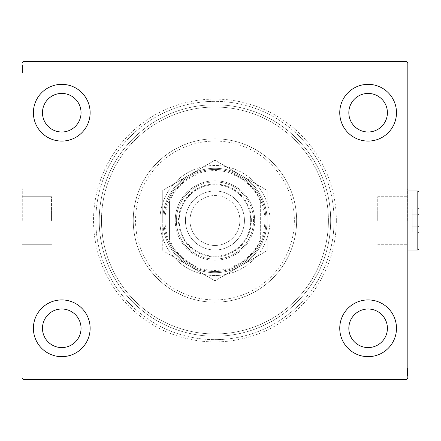 <?xml version="1.0" encoding="UTF-8"?>
<svg xmlns="http://www.w3.org/2000/svg" width="441" height="441" viewBox="0 0 441 441"><rect width="100%" height="100%" fill="white"/><g stroke="black" fill="none" stroke-linecap="round" stroke-linejoin="round"><path stroke-width="0.33" stroke-dasharray="2.21 1.65" d="M336.345 220.5A121.407 121.407 0 0 0 214.938 99.093A121.407 121.407 0 0 0 93.531 220.5A121.407 121.407 0 0 0 214.938 341.907A121.407 121.407 0 0 0 336.345 220.5M95.802 220.5A119.136 119.136 0 0 1 214.938 101.364A119.136 119.136 0 0 1 334.08 220.5A119.136 119.136 0 0 1 214.938 339.636A119.136 119.136 0 0 1 95.802 220.5A119.136 119.136 0 0 1 214.938 101.364A119.136 119.136 0 0 1 334.08 220.5A119.136 119.136 0 0 1 214.938 339.636A119.136 119.136 0 0 1 95.802 220.5M377.739 220.5L377.739 196.719L377.739 220.5M328.407 220.5C327.961 208.058 327.961 208.058 328.407 220.5C327.961 208.058 327.961 208.058 328.407 220.5C327.961 208.058 327.961 208.058 328.407 220.5C327.961 208.058 327.961 208.058 328.407 220.5A113.464 113.464 0 0 1 214.938 333.964A113.464 113.464 0 0 1 101.474 220.5C101.921 208.058 101.921 208.058 101.474 220.5C101.921 208.058 101.921 208.058 101.474 220.5C101.921 208.058 101.921 208.058 101.474 220.5C101.921 208.058 101.921 208.058 101.474 220.5A113.464 113.464 0 0 1 214.938 107.036A113.464 113.464 0 0 1 328.407 220.5C327.961 232.942 327.961 232.942 328.407 220.5C327.961 232.942 327.961 232.942 328.407 220.5C327.961 232.942 327.961 232.942 328.407 220.5C327.961 232.942 327.961 232.942 328.407 220.5A113.464 113.464 0 0 1 214.938 333.964A113.464 113.464 0 0 1 101.474 220.5A113.464 113.464 0 0 1 214.938 107.036A113.464 113.464 0 0 1 328.407 220.5A113.464 113.464 0 0 1 214.938 333.964A113.464 113.464 0 0 1 101.474 220.5C101.921 232.942 101.921 232.942 101.474 220.5C101.921 232.942 101.921 232.942 101.474 220.5C101.921 232.942 101.921 232.942 101.474 220.5C101.921 232.942 101.921 232.942 101.474 220.5A113.464 113.464 0 0 1 214.938 107.036A113.464 113.464 0 0 1 328.407 220.5A113.464 113.464 0 0 1 214.938 333.964A113.464 113.464 0 0 1 101.474 220.5A113.464 113.464 0 0 1 214.938 107.036A113.464 113.464 0 0 1 328.407 220.5M407.605 220.5L407.605 188.731L407.605 220.5M407.831 220.5L407.831 188.731L407.831 220.5M51.553 220.5L51.553 196.719L51.553 220.5M22.276 220.5L22.276 188.731L22.276 220.5M22.05 220.5L22.05 188.731L22.05 220.5M33.395 328.291A28.367 28.367 0 0 1 61.762 299.924A28.367 28.367 0 0 1 90.129 328.291A28.367 28.367 0 0 1 61.762 356.659A28.367 28.367 0 0 1 33.395 328.291A28.367 28.367 0 0 1 61.762 299.924A28.367 28.367 0 0 1 90.129 328.291A28.367 28.367 0 0 1 61.762 356.659A28.367 28.367 0 0 1 33.395 328.291A28.367 28.367 0 0 1 61.762 299.924A28.367 28.367 0 0 1 90.129 328.291A28.367 28.367 0 0 1 61.762 356.659A28.367 28.367 0 0 1 33.395 328.291M339.752 112.709A28.367 28.367 0 0 1 368.119 84.341A28.367 28.367 0 0 1 396.487 112.709A28.367 28.367 0 0 1 368.119 141.076A28.367 28.367 0 0 1 339.752 112.709A28.367 28.367 0 0 1 368.119 84.341A28.367 28.367 0 0 1 396.487 112.709A28.367 28.367 0 0 1 368.119 141.076A28.367 28.367 0 0 1 339.752 112.709A28.367 28.367 0 0 1 368.119 84.341A28.367 28.367 0 0 1 396.487 112.709A28.367 28.367 0 0 1 368.119 141.076A28.367 28.367 0 0 1 339.752 112.709M339.752 328.291A28.367 28.367 0 0 1 368.119 299.924A28.367 28.367 0 0 1 396.487 328.291A28.367 28.367 0 0 1 368.119 356.659A28.367 28.367 0 0 1 339.752 328.291A28.367 28.367 0 0 1 368.119 299.924A28.367 28.367 0 0 1 396.487 328.291A28.367 28.367 0 0 1 368.119 356.659A28.367 28.367 0 0 1 339.752 328.291A28.367 28.367 0 0 1 368.119 299.924A28.367 28.367 0 0 1 396.487 328.291A28.367 28.367 0 0 1 368.119 356.659A28.367 28.367 0 0 1 339.752 328.291M33.395 112.709A28.367 28.367 0 0 1 61.762 84.341A28.367 28.367 0 0 1 90.129 112.709A28.367 28.367 0 0 1 61.762 141.076A28.367 28.367 0 0 1 33.395 112.709A28.367 28.367 0 0 1 61.762 84.341A28.367 28.367 0 0 1 90.129 112.709A28.367 28.367 0 0 1 61.762 141.076A28.367 28.367 0 0 1 33.395 112.709A28.367 28.367 0 0 1 61.762 84.341A28.367 28.367 0 0 1 90.129 112.709A28.367 28.367 0 0 1 61.762 141.076A28.367 28.367 0 0 1 33.395 112.709M99.208 220.5A115.735 115.735 0 0 1 214.938 104.765A115.735 115.735 0 0 1 330.673 220.5A115.735 115.735 0 0 1 214.938 336.235A115.735 115.735 0 0 1 99.208 220.5A115.735 115.735 0 0 1 214.938 104.765A115.735 115.735 0 0 1 330.673 220.5A115.735 115.735 0 0 1 214.938 336.235A115.735 115.735 0 0 1 99.208 220.5M42.474 112.709A19.288 19.288 0 0 1 61.762 93.42A19.288 19.288 0 0 1 81.05 112.709A19.288 19.288 0 0 1 61.762 131.997A19.288 19.288 0 0 1 42.474 112.709M348.831 328.291A19.288 19.288 0 0 1 368.119 309.003A19.288 19.288 0 0 1 387.407 328.291A19.288 19.288 0 0 1 368.119 347.58A19.288 19.288 0 0 1 348.831 328.291M348.831 112.709A19.288 19.288 0 0 1 368.119 93.42A19.288 19.288 0 0 1 387.407 112.709A19.288 19.288 0 0 1 368.119 131.997A19.288 19.288 0 0 1 348.831 112.709M42.474 328.291A19.288 19.288 0 0 1 61.762 309.003A19.288 19.288 0 0 1 81.05 328.291A19.288 19.288 0 0 1 61.762 347.58A19.288 19.288 0 0 1 42.474 328.291M399.48 61.652L404.529 61.652L399.48 61.652L399.48 62.104L398.521 62.104L398.515 61.652L404.529 61.652L396.487 61.652L404.425 61.652L396.487 61.652L404.425 61.652L396.487 61.652L404.425 61.652L396.487 61.652L404.425 61.652L398.515 61.652L398.521 62.104L404.425 62.104L404.425 61.652L396.487 61.652L404.629 61.652L396.487 61.652L404.425 61.652L396.487 61.652L404.425 61.652L404.425 62.104L401.883 62.104L401.883 61.652L401.883 62.104L404.425 62.104L404.425 61.652L404.425 62.104L396.487 62.104L396.487 61.652L396.487 62.104L404.629 62.104L404.629 61.652L396.283 61.652L404.629 61.652L396.283 61.652L404.629 61.652L396.283 61.652L404.629 61.652L404.629 62.104L403.713 62.104L403.713 61.652L403.702 62.104L403.102 62.104L403.102 61.652M406.696 61.652L23.186 61.652L22.05 62.782L22.05 378.218L23.186 379.348L406.696 379.348L407.831 378.218L407.831 62.782L406.696 61.652M403.102 62.104L397.297 62.104L404.529 62.104L403.206 62.104L403.868 62.104L403.868 61.652L404.529 61.652L403.206 61.652L404.529 61.652L403.206 61.652L404.529 61.652L403.868 61.652L403.868 62.104L403.206 62.104L403.206 61.652L403.206 62.104L403.818 62.104L403.818 61.652L397.093 61.652L403.818 61.652L397.093 61.652L403.818 61.652L399.232 61.652L403.818 61.652L403.818 62.104L396.487 62.104L396.487 61.652L396.487 62.104L404.425 62.104L404.425 61.652L404.425 62.104L396.487 62.104L396.487 61.652L396.487 62.104L402.407 62.104L402.407 61.652M26.168 378.896L33.395 378.896L25.451 378.896L31.256 378.896L30.401 378.896L30.401 379.348L31.361 379.348L25.352 379.348L31.361 379.348L25.451 379.348L31.256 379.348L30.401 379.348L30.401 378.896L31.361 378.896L31.361 379.348L25.352 379.348L33.395 379.348L25.451 379.348L33.395 379.348L25.451 379.348L33.395 379.348L25.451 379.348L33.395 379.348L25.451 379.348L31.361 379.348L31.361 378.896L25.451 378.896L25.451 379.348L33.395 379.348L25.253 379.348L33.395 379.348L25.451 379.348L33.395 379.348L25.451 379.348L25.451 378.896L27.998 378.896L27.998 379.348L27.998 378.896L25.451 378.896L25.451 379.348L25.451 378.896L33.395 378.896L33.395 379.348L33.395 378.896L25.253 378.896L25.253 379.348L33.599 379.348L25.253 379.348L33.599 379.348L25.253 379.348L33.599 379.348L25.253 379.348L25.253 378.896L26.168 378.896L26.168 379.348M27.414 378.896L33.395 378.896L25.352 378.896L26.675 378.896L26.013 378.896L26.013 379.348L26.675 379.348L25.352 379.348L26.675 379.348L25.352 379.348L26.675 379.348L25.352 379.348L26.013 379.348L26.013 378.896L26.675 378.896L26.675 379.348L26.675 378.896L26.063 378.896L26.063 379.348L32.783 379.348L26.063 379.348L32.783 379.348L26.063 379.348L30.65 379.348L26.063 379.348L26.063 378.896L27.414 378.896L27.414 379.348M407.379 369.145L407.379 376.151L407.379 368.003L407.379 376.151L407.379 368.003L407.379 375.947L407.379 370.142L407.379 370.997L407.831 371.002L407.831 376.046L407.831 370.043L407.831 375.947L407.831 370.142L407.831 370.997L407.379 370.997L407.379 370.043L407.831 370.043L407.831 376.046L407.831 370.043L407.379 370.043L407.379 370.864L407.831 370.864L407.831 367.8L407.831 374.001L407.831 370.864L407.379 370.864L407.379 369.652L407.831 369.652L407.379 369.635L407.379 367.8L407.831 367.8L407.831 376.151L407.831 367.8L407.831 376.151L407.831 367.8L407.379 367.8L407.379 369.145L407.831 369.145M407.831 375.947L407.831 368.003L407.831 375.947L407.831 368.003L407.831 375.947L407.379 375.947L407.831 375.947M407.379 367.8L407.379 376.046L407.379 374.723L407.379 375.385L407.831 375.385L407.831 374.723L407.831 376.046L407.831 374.723L407.831 376.046L407.831 374.723L407.831 376.046L407.831 375.385L407.379 375.385L407.379 374.723L407.831 374.723L407.379 374.723L407.379 375.335L407.831 375.335L407.831 368.615L407.831 375.335L407.831 368.615L407.831 375.335L407.831 370.754L407.831 375.335L407.379 375.335L407.379 371.972L407.831 371.972L407.379 371.972L407.379 376.151L407.831 376.151L407.379 376.151L407.831 376.151L407.379 376.151L407.379 372.011L407.831 372.011L407.379 372.006L407.379 367.8L407.379 371.972L407.379 368.615L407.831 368.615L407.379 368.615L407.379 375.335L407.831 375.335L407.379 375.335L407.379 371.972L407.831 371.972L407.379 371.972L407.379 376.151L407.379 372.011L407.831 372.011L407.379 372.006L407.379 367.8L407.831 367.8M22.502 71.855L22.502 64.849L22.502 72.997L22.502 64.849L22.502 72.997L22.502 65.053L22.502 70.858L22.502 70.003L22.05 69.998L22.05 64.954L22.05 70.957L22.05 65.053L22.05 70.858L22.05 70.003L22.502 70.003L22.502 70.957L22.05 70.957L22.05 64.954L22.05 70.957L22.502 70.957L22.502 70.136L22.05 70.136L22.05 73.2L22.05 66.999L22.05 70.136L22.502 70.136L22.502 71.348L22.05 71.348L22.502 71.365L22.502 73.2L22.05 73.2L22.05 64.849L22.05 73.2L22.05 64.849L22.05 73.2L22.502 73.2L22.502 71.855L22.05 71.855M22.05 65.053L22.05 72.997L22.05 65.053L22.05 72.997L22.05 65.053L22.502 65.053L22.05 65.053M22.502 73.2L22.502 64.954L22.502 66.277L22.502 65.615L22.05 65.615L22.05 66.277L22.05 64.954L22.05 66.277L22.05 64.954L22.05 66.277L22.05 64.954L22.05 65.615L22.502 65.615L22.502 66.277L22.05 66.277L22.502 66.277L22.502 65.665L22.05 65.665L22.05 72.385L22.05 65.665L22.05 72.385L22.05 65.665L22.05 70.246L22.05 65.665L22.502 65.665L22.502 69.028L22.05 69.028L22.502 69.028L22.502 64.849L22.05 64.849L22.502 64.849L22.05 64.849L22.502 64.849L22.502 68.989L22.05 68.989L22.502 68.994L22.502 73.2L22.502 69.028L22.502 72.385L22.05 72.385L22.502 72.385L22.502 65.665L22.05 65.665L22.502 65.665L22.502 69.028L22.05 69.028L22.502 69.028L22.502 64.849L22.502 68.989L22.05 68.989L22.502 68.994L22.502 73.2L22.05 73.2M22.502 72.997L22.05 72.997L22.502 72.997M22.502 65.764L22.05 65.764M22.502 66.376L22.05 66.376M22.502 65.781L22.05 65.781M22.502 67.6L22.05 67.6L22.502 67.6M22.502 68.416L22.502 71.078L22.502 68.416L22.05 68.416L22.05 71.078L22.05 68.416L22.05 71.078L22.05 68.416L22.502 68.416L22.502 71.078L22.05 71.078L22.502 71.078L22.502 68.416L22.05 68.416L22.502 68.416M22.502 67.071L22.05 67.071M22.502 70.962L22.05 70.962M22.502 67.153L22.502 70.957L22.502 65.665L22.502 66.597L22.05 66.585L22.502 66.597L22.502 67.153L22.05 67.153M22.502 66.988L22.05 66.988L22.502 66.971M22.502 67.01L22.05 67.004M22.502 67.787L22.05 67.787M22.502 71.381L22.05 71.381M22.502 70.351L22.05 70.351M22.502 69.562L22.05 69.562M22.502 71.029L22.05 71.029M22.502 69.336L22.05 69.336M22.502 67.308L22.05 67.308L22.05 68.818L22.05 65.869L22.05 67.308L22.502 67.308M22.502 72.181L22.05 72.181L22.05 65.869L22.05 72.181L22.502 72.181M22.502 71.012L22.05 71.012M22.502 69.634L22.05 69.634M22.502 68.818L22.05 68.818L22.502 68.818M22.502 68.724L22.05 68.724M22.502 65.869L22.05 65.869M22.502 72.385L22.05 72.385M22.502 72.71L22.05 72.71M22.502 68.923L22.05 68.939M22.502 71.96L22.05 71.96M22.502 66.067L22.05 66.067M22.502 70.957L22.502 67.942L22.502 70.246L22.05 70.246L22.502 70.246L22.502 67.936L22.05 67.942L22.502 67.942L22.502 64.954L22.05 64.954L22.502 64.954L22.502 65.615L22.502 64.954L22.05 64.954L22.502 64.954L22.502 65.615L22.05 65.615L22.502 65.615L22.502 66.277L22.05 66.277L22.502 66.277L22.502 64.954L22.502 70.957L22.05 70.957M22.502 69.463L22.05 69.463M22.502 67.528L22.05 67.528M22.502 66.63L22.05 66.63M22.502 65.737L22.05 65.737M22.502 65.665L22.05 65.665L22.502 65.665L22.502 67.936L22.502 65.665M22.502 67.749L22.05 67.749M22.502 68.542L22.05 68.542M22.502 69.435L22.05 69.435M22.502 70.858L22.05 70.858L22.502 70.858M22.502 70.758L22.05 70.758M22.502 70.141L22.05 70.141M22.502 68.994L22.05 68.994M22.502 70.003L22.05 70.003M22.502 67.936L22.05 67.936L22.502 67.936M22.502 70.246L22.05 70.246M22.502 64.954L22.502 65.615L22.05 65.615L22.502 65.615L22.502 66.277L22.502 64.954L22.05 64.954M407.379 368.003L407.831 368.003L407.379 368.003M407.379 375.236L407.831 375.236M407.379 374.624L407.831 374.624M407.379 375.219L407.831 375.219M407.379 373.4L407.831 373.4L407.379 373.4M407.379 372.584L407.379 369.922L407.379 372.584L407.831 372.584L407.831 369.922L407.831 372.584L407.831 369.922L407.831 372.584L407.379 372.584L407.379 369.922L407.831 369.922L407.379 369.922L407.379 372.584L407.831 372.584L407.379 372.584M407.379 373.929L407.831 373.929M407.379 370.038L407.831 370.038M407.379 373.847L407.379 370.043L407.379 375.335L407.379 374.403L407.831 374.415L407.379 374.403L407.379 373.847L407.831 373.847M407.379 374.012L407.831 374.012L407.379 374.029M407.379 373.99L407.831 373.996M407.379 373.213L407.831 373.213M407.379 369.619L407.831 369.619M407.379 370.649L407.831 370.649M407.379 371.438L407.831 371.438M407.379 369.971L407.831 369.971M407.379 371.664L407.831 371.664M407.379 373.692L407.831 373.692L407.831 372.182L407.831 375.131L407.831 373.692L407.379 373.692M407.379 368.819L407.831 368.819L407.831 375.131L407.831 368.819L407.379 368.819M407.379 369.988L407.831 369.988M407.379 371.366L407.831 371.366M407.379 372.182L407.831 372.182L407.379 372.182M407.379 372.276L407.831 372.276M407.379 375.131L407.831 375.131M407.379 368.615L407.831 368.615M407.379 368.29L407.831 368.29M407.379 372.077L407.831 372.061M407.379 369.04L407.831 369.04M407.379 374.933L407.831 374.933M407.379 370.043L407.379 373.058L407.379 370.754L407.831 370.754L407.379 370.754L407.379 373.064L407.831 373.058L407.379 373.058L407.379 376.046L407.831 376.046L407.379 376.046L407.379 375.385L407.379 376.046L407.831 376.046L407.379 376.046L407.379 375.385L407.831 375.385L407.379 375.385L407.379 374.723L407.831 374.723L407.379 374.723L407.379 376.046L407.379 370.043L407.831 370.043M407.379 371.537L407.831 371.537M407.379 373.472L407.831 373.472M407.379 374.37L407.831 374.37M407.379 375.263L407.831 375.263M407.379 375.335L407.831 375.335L407.379 375.335L407.379 373.064L407.379 375.335M407.379 373.251L407.831 373.251M407.379 372.458L407.831 372.458M407.379 371.565L407.831 371.565M407.379 370.142L407.831 370.142L407.379 370.142M407.379 370.242L407.831 370.242M407.379 370.859L407.831 370.859M407.379 372.006L407.831 372.006M407.379 370.997L407.831 370.997M407.379 373.064L407.831 373.064L407.379 373.064M407.379 370.754L407.831 370.754M407.379 376.046L407.379 375.385L407.831 375.385L407.379 375.385L407.379 374.723L407.379 376.046L407.831 376.046M26.78 378.896L26.78 379.348M26.179 378.896L26.179 379.348M31.746 378.896L25.253 378.896L33.395 378.896L33.395 379.348L33.395 378.896L33.395 379.348L33.395 378.896L33.395 379.348L33.395 378.896L33.395 379.348L33.395 378.896L33.395 379.348L33.395 378.896L33.395 379.348L33.395 378.896L33.395 379.348L33.395 378.896L33.395 379.348L33.395 378.896L25.451 378.896L25.451 379.348L25.451 378.896L25.451 379.348L25.451 378.896L31.361 378.896L30.534 378.896L30.539 379.348L30.534 378.896L31.746 378.896L31.746 379.348M28.814 378.896L31.482 378.896L28.814 378.896L28.814 379.348L31.482 379.348L28.814 379.348L31.482 379.348L28.814 379.348L28.814 378.896L31.482 378.896L31.482 379.348L31.482 378.896L28.814 378.896L28.814 379.348L28.814 378.896M27.474 378.896L27.474 379.348M26.984 378.896L26.984 379.348M33.599 378.896L26.063 378.896L31.361 378.896L27.403 378.896L27.386 379.348L27.397 378.896L26.063 378.896L29.431 378.896L29.426 379.348L29.431 378.896L25.253 378.896L25.253 379.348L25.253 378.896L29.393 378.896L29.393 379.348L29.393 378.896L33.599 378.896L33.599 379.348L33.599 378.896L29.426 378.896L32.783 378.896L32.783 379.348L32.783 378.896L31.78 378.896L31.769 379.348L31.78 378.896L32.783 378.896L26.063 378.896L26.063 379.348L26.063 378.896L29.431 378.896L29.426 379.348L29.431 378.896L25.253 378.896L29.393 378.896L29.393 379.348L29.393 378.896L33.599 378.896L33.599 379.348M28.191 378.896L28.191 379.348M32.254 378.896L32.254 379.348M30.754 378.896L30.754 379.348M29.96 378.896L29.96 379.348M25.451 378.896L25.451 379.348L25.451 378.896M27.37 378.896L27.37 379.348M31.427 378.896L31.427 379.348L30.038 379.348L31.416 379.348L31.416 378.896M29.74 378.896L29.74 379.348M27.706 378.896L27.706 379.348L29.222 379.348L26.267 379.348L27.706 379.348L27.706 378.896M32.584 378.896L32.584 379.348L26.267 379.348L32.584 379.348L32.584 378.896M30.038 378.896L30.038 379.348M29.222 378.896L29.222 379.348L29.222 378.896M29.128 378.896L29.128 379.348M26.267 378.896L26.267 379.348M32.783 378.896L32.783 379.348M33.108 378.896L33.108 379.348M29.327 378.896L29.338 379.348M32.358 378.896L32.358 379.348M26.471 378.896L26.471 379.348M27.998 378.896L27.998 379.348L27.998 378.896M30.401 378.896L28.34 378.896L30.65 378.896L30.65 379.348L30.65 378.896L28.334 378.896L28.34 379.348L28.34 378.896L25.352 378.896L25.352 379.348L25.352 378.896L26.013 378.896L25.352 378.896L25.352 379.348L25.352 378.896L26.013 378.896L26.013 379.348L26.013 378.896L26.675 378.896L26.675 379.348L26.675 378.896L25.352 378.896L31.361 378.896L31.361 379.348L31.361 378.896L30.401 378.896L30.401 379.348M29.867 378.896L29.867 379.348M27.926 378.896L27.926 379.348M27.028 378.896L27.028 379.348M26.14 378.896L26.14 379.348M26.063 378.896L26.063 379.348L26.063 378.896L28.334 378.896L26.063 378.896M27 378.896L27 379.348M27.551 378.896L27.551 379.348M28.152 378.896L28.152 379.348M28.941 378.896L28.941 379.348M29.839 378.896L29.839 379.348M31.256 378.896L31.256 379.348L31.256 378.896M31.162 378.896L31.162 379.348M30.545 378.896L30.545 379.348M29.398 378.896L29.398 379.348M28.334 378.896L28.334 379.348L28.334 378.896M30.65 378.896L30.65 379.348M25.352 378.896L26.013 378.896L26.013 379.348L26.013 378.896L26.675 378.896L25.352 378.896L25.352 379.348M401.067 62.104L398.399 62.104L401.067 62.104L401.067 61.652L398.399 61.652L401.067 61.652L398.399 61.652L401.067 61.652L401.067 62.104L398.399 62.104L398.399 61.652L398.399 62.104L401.067 62.104L401.067 61.652L401.067 62.104M402.407 62.104L396.487 62.104L396.487 61.652L396.487 62.104L404.425 62.104L404.425 61.652L404.425 62.104L398.515 62.104L399.348 62.104L399.342 61.652L399.348 62.104L398.135 62.104L398.135 61.652M398.135 62.104L404.629 62.104L402.892 62.104L402.892 61.652L402.881 62.104L402.49 62.104L402.49 61.652M402.49 62.104L400.45 62.104L400.45 61.652L400.45 62.104L404.629 62.104L404.629 61.652L404.629 62.104L400.489 62.104L400.489 61.652L400.489 62.104L396.283 62.104L396.283 61.652L396.283 62.104L400.45 62.104L397.093 62.104L397.093 61.652L397.093 62.104L398.102 62.104L398.113 61.652L398.102 62.104L397.093 62.104L403.818 62.104L403.818 61.652L403.818 62.104L400.45 62.104L400.45 61.652L400.45 62.104L404.629 62.104L400.489 62.104L400.489 61.652L400.489 62.104L396.283 62.104L396.283 61.652M396.283 62.104L402.473 62.104L402.468 61.652L402.479 62.104L404.425 62.104L404.425 61.652L404.425 62.104L396.487 62.104L396.487 61.652L396.487 62.104L402.512 62.104L402.512 61.652M401.69 62.104L401.69 61.652M397.622 62.104L397.622 61.652M399.127 62.104L399.127 61.652M399.915 62.104L399.915 61.652M402.512 62.104L396.487 62.104L396.487 61.652L396.487 62.104L404.425 62.104L404.425 61.652L404.425 62.104L396.487 62.104L396.487 61.652L396.487 62.104L398.455 62.104L398.455 61.652M398.455 62.104L400.141 62.104L400.141 61.652M400.141 62.104L402.17 62.104L402.17 61.652L400.66 61.652L403.614 61.652L402.17 61.652L402.17 62.104L404.425 62.104L404.425 61.652L404.425 62.104L396.487 62.104L396.768 61.652M400.753 62.104L403.614 62.104L400.753 62.104L400.753 61.652M396.768 62.104L400.555 62.104L397.297 62.104L397.297 61.652L403.614 61.652L397.297 61.652L397.297 62.104L403.614 62.104L403.614 61.652L403.614 62.104L400.555 62.104L400.555 61.652L400.555 62.104L404.425 62.104L404.425 61.652L404.425 62.104L401.883 62.104L401.883 61.652L401.883 62.104L404.425 62.104L404.425 61.652L404.425 62.104L396.487 62.104L396.487 61.652L396.487 62.104L404.425 62.104L404.425 61.652L404.425 62.104L398.62 62.104L398.62 61.652L398.62 62.104L399.474 62.104L399.474 61.652L399.474 62.104L398.521 62.104L398.719 61.652M398.466 62.104L398.466 61.652M399.844 62.104L399.844 61.652M400.66 62.104L400.66 61.652L400.66 62.104M398.719 62.104L403.818 62.104L403.818 61.652L403.818 62.104L402.33 62.104L402.33 61.652M397.093 62.104L397.093 61.652M397.297 62.104L397.297 61.652L397.297 62.104M403.614 62.104L403.614 61.652M397.523 62.104L397.523 61.652M403.41 62.104L403.41 61.652M399.232 62.104L399.232 61.652L399.232 62.104L403.818 62.104L399.232 62.104L399.232 61.652M400.015 62.104L400.015 61.652M400.544 62.104L400.544 61.652M401.955 62.104L401.955 61.652M402.853 62.104L402.853 61.652M404.529 62.104L403.206 62.104L404.529 62.104L404.529 61.652L404.529 62.104L403.868 62.104L404.529 62.104L404.529 61.652L404.529 62.104L403.868 62.104L403.868 61.652L403.868 62.104L403.206 62.104L403.206 61.652L403.206 62.104L404.529 62.104L401.542 62.104L401.542 61.652L401.542 62.104L404.529 62.104L404.529 61.652M403.741 62.104L403.741 61.652M402.33 62.104L401.729 62.104L401.729 61.652M401.729 62.104L400.935 62.104L400.935 61.652M400.935 62.104L400.042 62.104L400.042 61.652M400.042 62.104L399.48 62.104M399.337 62.104L399.337 61.652M400.483 62.104L400.483 61.652M401.547 62.104L401.547 61.652L401.547 62.104M403.868 62.104L403.868 61.652L403.868 62.104M245.268 293.904A79.424 79.424 0 0 1 141.533 250.83A79.424 79.424 0 0 1 184.614 147.096A79.424 79.424 0 0 1 288.348 190.17A79.424 79.424 0 0 1 245.268 293.904M183.743 144.995A81.695 81.695 0 0 0 139.439 251.695A81.695 81.695 0 0 0 246.133 296.005A81.695 81.695 0 0 1 139.439 251.695A81.695 81.695 0 0 1 183.743 144.995A81.695 81.695 0 0 1 290.443 189.305A81.695 81.695 0 0 1 246.133 296.005A81.695 81.695 0 0 0 290.443 189.305A81.695 81.695 0 0 0 183.743 144.995M195.446 173.307A51.057 51.057 0 0 1 262.13 201.002A51.057 51.057 0 0 1 234.436 267.693A51.057 51.057 0 0 1 167.751 239.998A51.057 51.057 0 0 1 195.446 173.307A51.057 51.057 0 0 1 262.13 201.002A51.057 51.057 0 0 1 234.436 267.693A51.057 51.057 0 0 1 167.751 239.998A51.057 51.057 0 0 1 195.446 173.307M193.924 169.642A55.031 55.031 0 0 1 265.802 199.486A55.031 55.031 0 0 1 235.952 271.358A55.031 55.031 0 0 0 265.802 199.486A55.031 55.031 0 0 0 193.924 169.642A55.031 55.031 0 0 0 164.08 241.514A55.031 55.031 0 0 0 235.952 271.358A55.031 55.031 0 0 1 164.08 241.514A55.031 55.031 0 0 1 193.924 169.642M170.75 113.535A115.735 115.735 0 0 0 107.973 264.694A115.735 115.735 0 0 0 259.132 327.465A115.735 115.735 0 0 0 321.902 176.306A115.735 115.735 0 0 0 170.75 113.535A115.735 115.735 0 0 0 107.973 264.694A115.735 115.735 0 0 0 259.132 327.465A115.735 115.735 0 0 0 321.902 176.306A115.735 115.735 0 0 0 170.75 113.535M169.449 110.388A119.136 119.136 0 0 0 104.831 265.995A119.136 119.136 0 0 0 260.433 330.612A119.136 119.136 0 0 0 325.05 175.005A119.136 119.136 0 0 0 169.449 110.388A119.136 119.136 0 0 0 104.831 265.995A119.136 119.136 0 0 0 260.433 330.612A119.136 119.136 0 0 0 325.05 175.005A119.136 119.136 0 0 0 169.449 110.388M251.364 220.5A36.421 36.421 0 0 0 214.938 184.079A36.421 36.421 0 0 0 178.517 220.5A36.421 36.421 0 0 0 214.938 256.921A36.421 36.421 0 0 0 251.364 220.5M179.2 220.5A35.743 35.743 0 0 1 214.938 184.757A35.743 35.743 0 0 1 250.681 220.5A35.743 35.743 0 0 1 214.938 256.243A35.743 35.743 0 0 1 179.2 220.5A35.743 35.743 0 0 1 214.938 184.757A35.743 35.743 0 0 1 250.681 220.5A35.743 35.743 0 0 1 214.938 256.243A35.743 35.743 0 0 1 179.2 220.5M260.328 201.394L260.328 199.701A49.927 49.927 0 0 1 194.139 265.884A49.927 49.927 0 0 1 194.139 175.116L235.737 175.116A49.927 49.927 0 0 1 260.328 199.701L260.328 239.606A49.243 49.243 0 0 1 234.044 265.884L195.832 265.884A49.243 49.243 0 0 1 169.553 239.606L169.553 201.394A49.243 49.243 0 0 1 195.832 175.116L234.044 175.116A49.243 49.243 0 0 1 260.328 201.394L260.328 239.606M163.881 220.5A51.057 51.057 0 0 0 214.938 271.557A51.057 51.057 0 0 0 266 220.5A51.057 51.057 0 0 1 214.938 271.557A51.057 51.057 0 0 1 163.881 220.5A51.057 51.057 0 0 1 214.938 169.443A51.057 51.057 0 0 1 266 220.5A51.057 51.057 0 0 0 214.938 169.443A51.057 51.057 0 0 0 163.881 220.5M195.832 175.116L194.139 175.116A49.927 49.927 0 0 1 235.737 175.116L234.044 175.116M169.553 239.606L169.553 201.394M234.044 265.884L195.832 265.884M169.553 241.299A49.927 49.927 0 0 0 194.139 265.884M260.328 199.701A49.927 49.927 0 0 0 235.737 175.116M194.139 175.116A49.927 49.927 0 0 0 169.553 199.701M235.737 265.884A49.927 49.927 0 0 0 260.328 241.299M176.361 220.5A38.576 38.576 0 0 0 214.938 259.076A38.576 38.576 0 0 0 253.52 220.5A38.576 38.576 0 0 1 214.938 259.076A38.576 38.576 0 0 1 176.361 220.5A38.576 38.576 0 0 1 214.938 181.924A38.576 38.576 0 0 1 253.52 220.5A38.576 38.576 0 0 0 214.938 181.924A38.576 38.576 0 0 0 176.361 220.5M254.655 220.5A39.712 39.712 0 0 1 214.938 260.212A39.712 39.712 0 0 1 175.226 220.5A39.712 39.712 0 0 0 214.938 260.212A39.712 39.712 0 0 0 254.655 220.5A39.712 39.712 0 0 0 214.938 180.788A39.712 39.712 0 0 0 175.226 220.5A39.712 39.712 0 0 1 214.938 180.788A39.712 39.712 0 0 1 254.655 220.5M189.977 220.5A24.961 24.961 0 0 1 214.938 195.539A24.961 24.961 0 0 1 239.904 220.5A24.961 24.961 0 0 0 214.938 195.539A24.961 24.961 0 0 0 189.977 220.5A24.961 24.961 0 0 0 214.938 245.461A24.961 24.961 0 0 0 239.904 220.5A24.961 24.961 0 0 1 214.938 245.461A24.961 24.961 0 0 1 189.977 220.5A24.961 24.961 0 0 0 214.938 245.461A24.961 24.961 0 0 0 239.904 220.5A24.961 24.961 0 0 1 214.938 245.461A24.961 24.961 0 0 1 189.977 220.5M214.938 280.768L241.04 265.702L214.938 280.768L162.746 250.637L214.938 280.768L241.04 265.702A52.192 52.192 0 0 1 162.746 220.5L162.746 190.363L162.746 220.5A52.192 52.192 0 0 1 188.842 175.298L214.938 160.232L188.842 175.298A52.192 52.192 0 0 1 241.04 175.298L214.938 160.232L241.04 175.298A52.192 52.192 0 0 1 267.136 220.5L267.136 250.637L267.136 220.5A52.192 52.192 0 0 1 188.842 265.702L214.938 280.768L188.842 265.702A52.192 52.192 0 0 1 188.842 175.298A52.192 52.192 0 0 1 267.136 220.5A52.192 52.192 0 0 1 241.04 265.702L267.136 250.637L267.136 190.363L214.938 160.232L162.746 190.363L162.746 220.5A52.192 52.192 0 0 0 188.842 265.702L162.746 250.637L188.842 265.702A52.192 52.192 0 0 0 241.04 265.702L214.938 280.768M162.746 220.5L162.746 250.637L162.746 220.5A52.192 52.192 0 0 1 241.04 175.298A52.192 52.192 0 0 1 241.04 265.702L267.136 250.637L267.136 190.363L214.938 160.232L162.746 190.363L162.746 220.5M417.814 250.003L418.95 248.867L418.95 192.133L418.95 220.5L418.95 192.133L417.814 190.997L417.814 250.003L417.814 190.997L417.814 250.003L407.831 250.003M418.95 214.166L418.95 233.168L418.95 207.832L418.95 214.166L417.814 214.822L417.814 231.856L417.814 209.144L417.814 214.822L418.95 214.166L418.95 226.834L417.814 226.178L418.95 226.834L418.95 233.168L418.95 207.832L417.814 209.144L417.814 231.856L418.95 233.168L417.814 231.856L417.814 209.144L412.142 209.144L412.142 214.822L417.814 214.822L418.95 214.166L417.814 214.822L412.142 214.822L412.142 226.178L417.814 226.178L418.95 226.834L417.814 226.178L412.142 226.178L412.142 231.856L417.814 231.856L412.142 231.856L412.142 209.144L417.814 209.144L418.95 207.832L418.95 214.166M412.142 226.178L417.814 226.178L412.142 226.178L412.142 214.822L417.814 214.822L412.142 214.822L412.142 226.178M412.142 209.144L412.142 214.822L412.142 209.144M22.502 67.71L22.05 67.71M22.502 67.633L22.05 67.633M22.502 69.055L22.05 69.055M22.502 68.338L22.05 68.338M407.379 373.29L407.831 373.29M407.379 373.367L407.831 373.367M407.379 371.945L407.831 371.945M407.379 372.662L407.831 372.662M28.114 378.896L28.114 379.348M28.031 378.896L28.031 379.348M29.459 378.896L29.459 379.348M28.742 378.896L28.742 379.348M27.403 378.896L27.403 379.348M401.768 62.104L401.768 61.652M401.845 62.104L401.845 61.652M400.422 62.104L400.422 61.652M401.139 62.104L401.139 61.652M402.473 62.104L402.473 61.652M244.441 220.5A29.503 29.503 0 0 0 214.938 190.997A29.503 29.503 0 0 0 185.44 220.5A29.503 29.503 0 0 1 214.938 190.997A29.503 29.503 0 0 1 244.441 220.5A29.503 29.503 0 0 1 214.938 250.003A29.503 29.503 0 0 1 185.44 220.5A29.503 29.503 0 0 0 214.938 250.003A29.503 29.503 0 0 0 244.441 220.5M327.994 210.853L377.739 210.853L327.994 210.853M377.739 196.719L407.605 196.719L377.739 196.719M101.888 210.853L51.553 210.853L101.888 210.853M51.553 196.719L22.276 196.719L51.553 196.719M51.553 244.281L22.276 244.281L51.553 244.281M101.888 230.147L51.553 230.147L101.888 230.147M377.739 244.281L407.605 244.281L377.739 244.281M327.994 230.147L377.739 230.147L327.994 230.147M417.814 190.997L407.831 190.997"/><path stroke-width="0.66" d="M33.395 328.291A28.367 28.367 0 0 1 61.762 299.924A28.367 28.367 0 0 1 90.129 328.291A28.367 28.367 0 0 1 61.762 356.659A28.367 28.367 0 0 1 33.395 328.291M339.752 112.709A28.367 28.367 0 0 1 368.119 84.341A28.367 28.367 0 0 1 396.487 112.709A28.367 28.367 0 0 1 368.119 141.076A28.367 28.367 0 0 1 339.752 112.709M339.752 328.291A28.367 28.367 0 0 1 368.119 299.924A28.367 28.367 0 0 1 396.487 328.291A28.367 28.367 0 0 1 368.119 356.659A28.367 28.367 0 0 1 339.752 328.291M33.395 112.709A28.367 28.367 0 0 1 61.762 84.341A28.367 28.367 0 0 1 90.129 112.709A28.367 28.367 0 0 1 61.762 141.076A28.367 28.367 0 0 1 33.395 112.709M42.474 112.709A19.288 19.288 0 0 1 61.762 93.42A19.288 19.288 0 0 1 81.05 112.709A19.288 19.288 0 0 1 61.762 131.997A19.288 19.288 0 0 1 42.474 112.709M348.831 328.291A19.288 19.288 0 0 1 368.119 309.003A19.288 19.288 0 0 1 387.407 328.291A19.288 19.288 0 0 1 368.119 347.58A19.288 19.288 0 0 1 348.831 328.291M348.831 112.709A19.288 19.288 0 0 1 368.119 93.42A19.288 19.288 0 0 1 387.407 112.709A19.288 19.288 0 0 1 368.119 131.997A19.288 19.288 0 0 1 348.831 112.709M42.474 328.291A19.288 19.288 0 0 1 61.762 309.003A19.288 19.288 0 0 1 81.05 328.291A19.288 19.288 0 0 1 61.762 347.58A19.288 19.288 0 0 1 42.474 328.291M406.696 61.652L23.186 61.652L22.05 62.782L22.05 378.218L23.186 379.348L406.696 379.348L407.831 378.218L407.831 62.782L406.696 61.652M417.814 190.997L418.95 192.133L418.95 248.867L417.814 250.003L417.814 190.997L407.831 190.997M417.814 250.003L407.831 250.003"/></g></svg>
